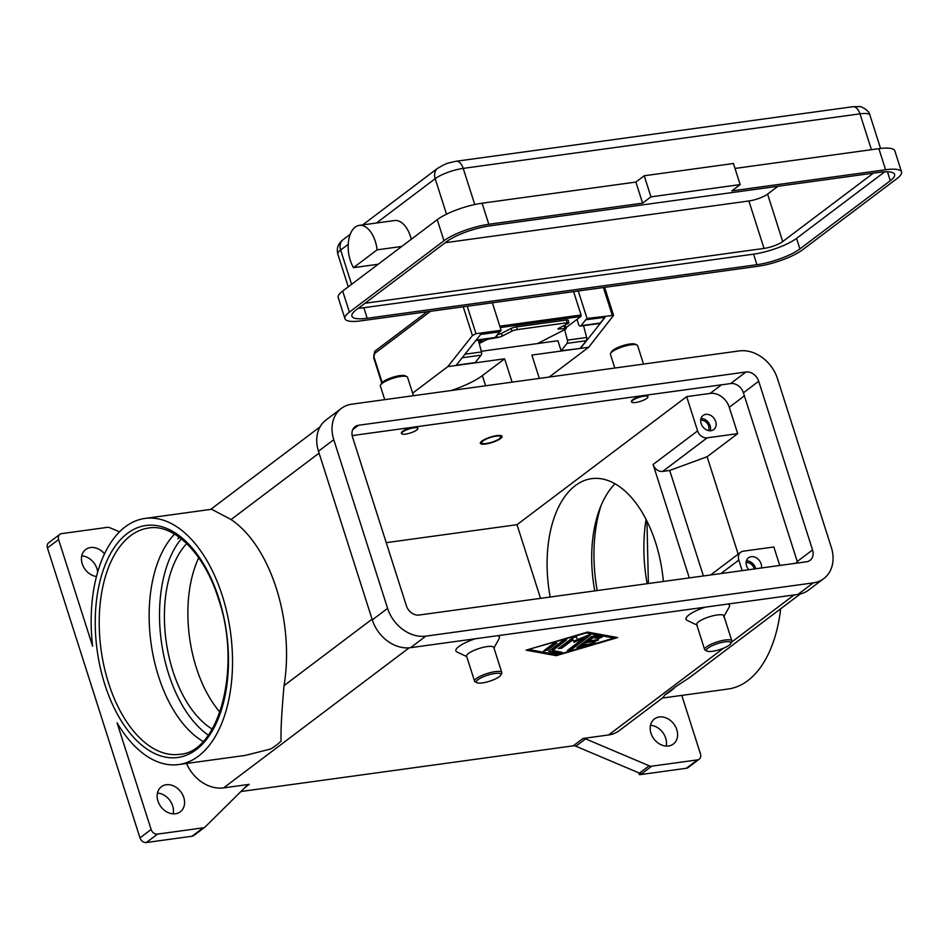 <?xml version="1.0" encoding="UTF-8"?>
<svg xmlns="http://www.w3.org/2000/svg" width="949" height="949" viewBox="0 0 949 949"><rect width="100%" height="100%" fill="white"/><g stroke="black" fill="none" stroke-linecap="round" stroke-linejoin="round"><path stroke-width="1.42" d="M203.086 741.454A114.212 63.713 82.2 0 1 158.507 676.281A114.212 63.713 82.2 0 1 174.592 534.109M496.078 436.137A9.988 2.467 -17.7 0 1 500.598 437.477A9.988 2.467 -17.7 0 1 486.339 443.491A9.988 2.467 -17.7 0 1 482.187 443.349A9.988 2.467 -17.7 0 1 485.153 439.612A9.988 2.467 -17.7 0 1 496.078 436.137M501.547 435.793A11.424 2.823 -17.7 0 1 501.523 435.828L500.598 437.477M482.187 443.349L480.479 442.542A11.424 2.823 -17.7 0 1 480.443 442.519M485.639 444.013A11.424 2.823 -17.7 0 1 480.324 443.29A11.424 2.823 -17.7 0 1 485.437 439.031A11.424 2.823 -17.7 0 1 496.766 435.615A11.424 2.823 -17.7 0 1 502.08 436.338A11.424 2.823 -17.7 0 1 496.979 440.609A11.424 2.823 -17.7 0 1 485.639 444.013M517.276 329.611L516.588 326.883A3.998 0.641 165.9 0 0 513.658 327.512A3.998 0.641 165.9 0 0 511.238 328.39L511.926 331.118A3.998 0.641 -14.1 0 1 514.346 330.24A3.998 0.641 -14.1 0 1 517.276 329.611L567.039 322.767A3.998 0.641 -14.1 0 1 568.759 322.755A3.998 0.641 -14.1 0 1 568.854 322.862A3.998 0.641 -14.1 0 1 568.273 323.372L558.534 328.378A3.998 0.641 165.9 0 0 557.941 328.888A3.998 0.641 165.9 0 0 557.976 328.947A3.998 0.641 165.9 0 0 559.222 329.042L564.833 328.532A3.998 0.641 -14.1 0 1 566.067 328.627A3.998 0.641 -14.1 0 1 566.102 328.686A3.998 0.641 -14.1 0 1 565.509 329.208L537.561 343.55M568.143 320.252A3.998 0.641 165.9 0 0 568.178 320.121A3.998 0.641 165.9 0 0 568.083 320.027A3.998 0.641 165.9 0 0 566.363 320.038L567.039 322.767M485.437 339.161L485.686 340.169A3.998 0.641 -14.1 0 1 487.786 339.386A3.998 0.641 -14.1 0 1 490.443 338.757L497.442 337.536A3.998 0.641 165.9 0 0 500.099 336.907A3.998 0.641 165.9 0 0 502.187 336.112L501.511 333.384A3.998 0.641 -14.1 0 1 499.411 334.167A3.998 0.641 -14.1 0 1 497.335 334.689M578.273 290.975L587.04 318.449L613.564 315.388L588.677 347.251L549.21 377.05M463.231 306.788L472.424 335.578L475.995 333.704L501.119 330.252L492.353 302.778M451.38 390.49A45.682 11.293 162.3 0 0 455.65 388.983A45.682 11.293 162.3 0 0 482.377 375.602L504.631 358.805L512.08 382.15M755.748 568.771A8.849 7.011 53 0 0 755.546 568.071A8.849 7.011 53 0 0 746.424 560.835M748.749 569.732A8.849 7.011 -127 0 1 746.555 565.865A8.849 7.011 -127 0 1 748.5 557.798A8.849 7.011 -127 0 1 761.11 563.872A8.849 7.011 -127 0 1 761.454 567.976M754.23 568.973A7.023 5.564 53 0 0 754.04 568.273A7.023 5.564 53 0 0 746.116 562.591M710.255 430.763A8.849 7.011 53 0 0 710.125 425.733A8.849 7.011 53 0 0 701.003 418.509M715.688 421.534A8.849 7.011 -127 0 1 713.743 429.6A8.849 7.011 -127 0 1 701.133 423.539A8.849 7.011 -127 0 1 703.079 415.472A8.849 7.011 -127 0 1 715.688 421.534M708.476 430.585A7.023 5.564 53 0 0 708.618 425.947A7.023 5.564 53 0 0 700.694 420.265M565.497 326.361L563.16 325.993M377.109 249.836A25.694 14.33 -97.8 0 0 372.055 234.023A25.694 14.33 -97.8 0 0 359.28 225.376A25.694 14.33 -97.8 0 0 348.52 241.188A25.694 14.33 -97.8 0 0 353.502 267.654L377.109 249.836L401.759 246.455L437.24 219.67A34.259 8.47 -17.7 0 1 482.092 203.205L635.877 182.066L644.217 175.767L733.435 163.501L740.161 184.592L731.821 190.891L885.595 169.752A34.259 8.47 -17.7 0 1 901.55 171.923A34.259 8.47 -17.7 0 1 897.078 178.471L802.522 249.848A34.259 8.47 -17.7 0 1 757.67 266.313L360.893 320.857A34.259 8.47 -17.7 0 1 344.938 318.674A34.259 8.47 -17.7 0 1 349.41 312.126L443.966 240.761A34.259 8.47 -17.7 0 1 488.83 224.284L642.603 203.145L650.943 196.858L740.161 184.592M359.28 225.376L394.499 220.536A25.694 14.33 82.2 0 1 407.275 229.183A25.694 14.33 82.2 0 1 411.285 239.267M614.81 368.022L610.456 354.392A14.282 3.535 -17.7 0 1 610.634 353.384A14.282 3.535 -17.7 0 1 631.014 344.807A14.282 3.535 -17.7 0 1 636.933 344.997A14.282 3.535 -17.7 0 1 637.657 345.709L643.517 364.084M610.634 353.384L611.547 351.735A12.847 3.179 -17.7 0 1 629.887 344.012A12.847 3.179 -17.7 0 1 635.225 344.179L636.933 344.997M643.956 396.196A8.565 2.123 -17.7 0 1 647.942 396.729A8.565 2.123 -17.7 0 1 644.11 399.932A8.565 2.123 -17.7 0 1 635.616 402.483A8.565 2.123 -17.7 0 1 631.631 401.949A8.565 2.123 -17.7 0 1 635.45 398.746A8.565 2.123 -17.7 0 1 643.956 396.196M631.631 401.949L631.453 401.415A8.565 2.123 -17.7 0 1 635.284 398.224A8.565 2.123 -17.7 0 1 643.79 395.662A8.565 2.123 -17.7 0 1 647.776 396.207L647.942 396.729M707.1 651.121L705.392 650.314A14.282 3.535 -17.7 0 1 704.668 649.602A14.282 3.535 -17.7 0 1 711.05 644.276A14.282 3.535 -17.7 0 1 725.226 640.006A14.282 3.535 -17.7 0 1 731.869 640.919A14.282 3.535 -17.7 0 1 731.691 641.915L730.766 643.564A12.847 3.179 -17.7 0 1 712.426 651.299A12.847 3.179 -17.7 0 1 707.1 651.121A12.847 3.179 -17.7 0 1 710.908 646.316A12.847 3.179 -17.7 0 1 724.941 641.856A12.847 3.179 -17.7 0 1 730.766 643.564M704.668 649.602L696.673 624.561A14.282 3.535 -17.7 0 1 703.055 619.234A14.282 3.535 -17.7 0 1 717.23 614.964A14.282 3.535 -17.7 0 1 723.873 615.877L731.869 640.919M697.396 625.272L687.147 620.397A22.847 5.647 -17.7 0 1 705.368 607.146M413.444 395.709L407.572 377.334A14.282 3.535 162.3 0 0 406.848 376.623A14.282 3.535 162.3 0 0 400.929 376.433A14.282 3.535 162.3 0 0 380.549 385.021A14.282 3.535 162.3 0 0 380.371 386.018L384.725 399.659M406.848 376.623L405.14 375.816A12.847 3.179 162.3 0 0 399.814 375.638A12.847 3.179 162.3 0 0 381.474 383.36L380.549 385.021M405.531 434.12A8.565 2.123 162.3 0 0 414.037 431.558A8.565 2.123 162.3 0 0 417.868 428.367A8.565 2.123 162.3 0 0 413.883 427.821A8.565 2.123 162.3 0 0 405.377 430.372A8.565 2.123 162.3 0 0 401.546 433.574A8.565 2.123 162.3 0 0 405.531 434.12M401.546 433.574L401.38 433.041A8.565 2.123 -17.7 0 1 405.211 429.85A8.565 2.123 -17.7 0 1 413.705 427.287A8.565 2.123 -17.7 0 1 417.702 427.833L417.868 428.367M500.692 675.202L501.618 673.541A14.282 3.535 162.3 0 0 501.796 672.544A14.282 3.535 162.3 0 0 495.141 671.631A14.282 3.535 162.3 0 0 480.977 675.902A14.282 3.535 162.3 0 0 474.583 681.228A14.282 3.535 162.3 0 0 475.307 681.94L477.015 682.746A12.847 3.179 162.3 0 0 482.353 682.924A12.847 3.179 162.3 0 0 500.692 675.202A12.847 3.179 162.3 0 0 494.868 673.482A12.847 3.179 162.3 0 0 480.823 677.942A12.847 3.179 162.3 0 0 477.015 682.746M501.796 672.544L493.8 647.503A14.282 3.535 162.3 0 0 487.145 646.601A14.282 3.535 162.3 0 0 472.982 650.86A14.282 3.535 162.3 0 0 466.6 656.186L474.583 681.228M466.73 656.625L457.074 652.022A22.847 5.647 -17.7 0 1 475.295 638.772M601.144 505.343A114.212 63.713 -97.8 0 0 597.218 590.563M550.183 597.028A102.789 57.343 82.2 0 1 591.571 478.664A102.789 57.343 82.2 0 1 655.629 542.709A102.789 57.343 82.2 0 1 663.375 581.464M179.1 537.098A114.212 63.713 -97.8 0 0 177.771 538.807L179.456 537.359M179.314 537.253L177.771 538.807M212.22 729.093A102.789 57.343 82.2 0 1 172.837 670.884A102.789 57.343 82.2 0 1 186.716 543.552M219.931 712.153A102.789 57.343 82.2 0 1 196.313 667.657A102.789 57.343 82.2 0 1 198.709 557.775M662.39 698.061L728.132 689.021A124.212 69.289 -97.8 0 0 747.812 680.623A124.212 69.289 -97.8 0 0 780.659 608.795M582.994 738.476L573.267 745.831A5.706 4.52 -127 0 1 574.536 745.843A5.706 4.52 -127 0 1 575.841 746.211L585.569 738.868A5.706 4.52 53 0 0 584.276 738.488A5.706 4.52 53 0 0 582.994 738.476L608.629 734.953A34.259 27.141 53 0 0 619.175 730.671L663.114 697.515L664.893 694.846L675.51 686.827L689.271 677.776L800.28 593.979M675.51 686.827A124.212 69.289 82.2 0 1 670.338 691.275A124.212 69.289 82.2 0 1 664.893 694.846M186.573 763.471A34.259 27.141 53 0 0 223.596 787.884L249.231 784.36A5.706 4.52 53 0 0 248.08 784.704A5.706 4.52 53 0 0 247.475 785.072A5.706 4.52 53 0 0 247.108 785.392L205.304 826.804A5.706 4.52 -127 0 1 204.937 827.125A5.706 4.52 -127 0 1 204.332 827.492A5.706 4.52 -127 0 1 203.181 827.836L157.487 834.112A5.706 4.52 -127 0 1 153.667 833.032A5.706 4.52 -127 0 1 151.105 829.485L117.071 722.83A124.212 69.289 -97.8 0 0 178.768 764.538A124.212 69.289 -97.8 0 0 198.448 756.151A124.212 69.289 -97.8 0 0 227.155 613.623A124.212 69.289 -97.8 0 0 144.936 518.439A124.212 69.289 -97.8 0 0 125.256 526.837A124.212 69.289 -97.8 0 0 92.611 646.21L58.577 539.554A5.706 4.52 -127 0 1 58.755 535.639A5.706 4.52 -127 0 1 59.834 534.346A5.706 4.52 -127 0 1 61.59 533.635L107.284 527.359A5.706 4.52 -127 0 1 108.554 527.371A5.706 4.52 -127 0 1 109.859 527.739L119.538 531.831M144.936 518.439L211.627 509.269L231.07 519.554A124.212 69.289 82.2 0 1 284.059 685.605C281.675 711.975 280.69 730.457 281.082 741.05A124.212 69.289 82.2 0 1 275.922 745.499A124.212 69.289 82.2 0 1 270.465 749.058L245.459 755.368L178.768 764.538M585.569 738.868L649.199 765.784L639.46 773.138A5.706 4.52 53 0 0 640.717 773.494L639.318 774.55A5.706 4.52 53 0 0 639.365 774.55A5.706 4.52 53 0 0 640.646 774.562L686.341 768.287A5.706 4.52 53 0 0 688.096 767.575L699.223 759.176A5.706 4.52 -127 0 1 697.468 759.888L686.341 768.287M640.646 774.562L651.761 766.175A5.706 4.52 -127 0 1 650.492 766.163A5.706 4.52 -127 0 1 649.199 765.784M203.181 827.836L192.054 836.235A5.706 4.52 53 0 0 193.216 835.879A5.706 4.52 53 0 0 193.252 835.867L194.64 834.812A5.706 4.52 53 0 0 195.197 834.468L204.937 827.125M59.834 534.346L48.707 542.745A5.706 4.52 53 0 0 47.64 544.038A5.706 4.52 53 0 0 47.45 547.953L139.977 837.884A5.706 4.52 53 0 0 142.54 841.431A5.706 4.52 53 0 0 146.36 842.51L157.487 834.112M681.785 695.392L700.481 753.969A5.706 4.52 -127 0 1 700.291 757.883A5.706 4.52 -127 0 1 699.223 759.176M96.442 576.529A15.706 12.444 -127 0 1 82.243 563.813A15.706 12.444 -127 0 1 85.695 549.507A15.706 12.444 -127 0 1 104.52 553.825M97.664 572.057A15.706 12.444 53 0 0 96.952 568.665A15.706 12.444 53 0 0 81.756 555.853M650.978 733.257A15.706 12.444 -127 0 1 654.43 718.951A15.706 12.444 -127 0 1 676.803 729.71A15.706 12.444 -127 0 1 673.351 744.016A15.706 12.444 -127 0 1 650.978 733.257M666.162 746.068A15.706 12.444 53 0 0 665.676 738.108A15.706 12.444 53 0 0 650.492 725.297M157.949 801.039A15.706 12.444 -127 0 1 161.401 786.721A15.706 12.444 -127 0 1 183.774 797.48A15.706 12.444 -127 0 1 180.322 811.798A15.706 12.444 -127 0 1 157.949 801.039M173.145 813.839A15.706 12.444 53 0 0 172.659 805.879A15.706 12.444 53 0 0 157.463 793.079M727.93 604.038A22.847 5.647 -17.7 0 1 729.235 606.969L723.696 616.874M497.845 635.676A22.847 5.647 -17.7 0 1 499.15 638.594L493.943 647.942M573.267 745.831L240.939 791.513M556.209 655.676L526.078 650.16L587.502 632.058L617.633 637.574L556.209 655.676L556.161 654.537M651.761 766.175L697.468 759.888M639.46 773.138L575.841 746.211M639.318 774.55L638.784 772.842M192.054 836.235L146.36 842.51M386.231 542.662L517.015 524.69L540.527 598.345M594.786 590.895A102.789 57.343 82.2 0 1 614.999 483.776M517.015 524.69L686.661 396.635L697.598 430.905L653.102 464.488A8.565 6.785 53 0 0 662.663 471.428L669.709 470.455L703.387 575.96M653.102 464.488L689.294 577.905M669.709 470.455L707.1 456.742L738.18 554.145M697.598 430.905A8.565 6.785 53 0 0 707.159 437.845L737.681 433.646L707.1 456.742M742.189 570.634L738.82 560.052A8.565 6.785 -127 0 1 740.694 552.247A8.565 6.785 -127 0 1 743.34 551.179L773.862 546.98L779.758 565.462M686.661 396.635L710.137 393.408A17.129 13.571 -127 0 1 729.271 407.287L737.681 433.646M344.938 318.674L338.212 297.583A34.259 8.47 -17.7 0 1 342.684 291.046L401.759 246.455M378.165 264.261L353.502 267.654M735 168.436L878.869 148.661A34.259 8.47 -17.7 0 1 894.824 150.844L901.55 171.923M358.402 308.235A32.835 8.114 162.3 0 0 363.835 307.725L753.565 254.154A32.835 8.114 162.3 0 0 796.555 238.365L884.729 171.816M756.922 264.7L367.204 318.271A32.835 8.114 -17.7 0 1 351.913 316.183A32.835 8.114 -17.7 0 1 356.195 309.908L446.576 241.687A32.835 8.114 -17.7 0 1 489.565 225.909L879.296 172.327A32.835 8.114 -17.7 0 1 894.587 174.414A32.835 8.114 -17.7 0 1 890.304 180.69L799.912 248.911A32.835 8.114 -17.7 0 1 756.922 264.7L753.565 254.154M365.116 303.17A14.282 3.535 162.3 0 0 367.263 302.956L764.04 248.424A14.282 3.535 162.3 0 0 782.723 241.556L873.365 173.145M445.2 242.719L748.891 200.974A14.282 3.535 162.3 0 0 767.587 194.118L777.99 186.253M635.877 182.066L642.603 203.145M644.217 175.767L650.943 196.858M565.877 327.773L580.847 316.468A1.139 0.641 -97.8 0 0 581.073 314.997L573.599 291.616M480.835 339.789L478.687 341.403M483.183 339.469L479.008 342.613M501.511 333.384L511.238 328.39M516.588 326.883L566.363 320.038M529.601 649.674L557.419 654.763L614.11 638.06L586.292 632.971L529.435 649.163M576.968 647.621L591.405 636.72L594.94 635.676L602.152 637.099L598.333 638.558L593.113 637.598L588.748 640.895L598.546 639.828L595.462 641.263L586.66 642.473L582.295 645.771L594.94 642.544L578.7 647.942L576.968 647.621M553.303 643.517L556.826 643.031L547.443 650.112L543.647 651.014L553.303 643.517M548.558 651.453L562.757 640.741L566.553 639.84L552.686 650.516L561.867 652.295L558.036 653.754L548.558 651.453M583.54 638.309L573.943 642.295L572.982 639.756L561.879 648.131L558.356 648.618L572.674 637.811L576.47 636.909L577.502 639.602L587.704 635.367L590.563 634.988L571.037 649.923L567.514 650.409L583.54 638.309L583.208 637.254L573.599 641.239L572.638 638.701L559.127 648.037M739.224 350.928A34.259 27.141 -127 0 1 777.492 378.687L831.324 547.371A34.259 27.141 -127 0 1 823.791 578.593A34.259 27.141 -127 0 1 813.246 582.876L425.864 636.127A34.259 27.141 -127 0 1 387.595 608.368L333.763 439.672A34.259 27.141 -127 0 1 341.296 408.461A34.259 27.141 -127 0 1 351.842 404.179L739.224 350.928M745.95 372.008A11.424 9.051 -127 0 1 758.702 381.261L812.546 549.957A11.424 9.051 -127 0 1 810.031 560.361A11.424 9.051 -127 0 1 806.52 561.784L419.138 615.035A11.424 9.051 -127 0 1 406.386 605.782L352.542 437.098A11.424 9.051 -127 0 1 355.056 426.694A11.424 9.051 -127 0 1 358.568 425.259L745.95 372.008L730.647 383.562L352.162 435.591M823.791 578.593L808.501 590.136A34.259 27.141 -127 0 1 797.943 594.418L410.573 647.669A34.259 27.141 -127 0 1 372.305 619.911L318.473 451.226A34.259 27.141 -127 0 1 325.993 420.004L341.296 408.461M797.623 563.006A11.424 9.051 53 0 0 797.243 561.5L743.411 392.815A11.424 9.051 53 0 0 730.647 383.562M568.273 649.828L570.693 648.867L589.187 634.917M572.982 639.756L572.638 638.701M573.943 642.295L573.599 641.239M549.02 651.109L557.704 652.698L560.705 651.975M552.686 650.516L552.342 649.46L565.177 639.768M528.154 649.543L555.877 654.62M613.944 637.514L615.225 637.135M614.11 638.06L613.778 637.004L587.217 632.141M544.679 650.029L555.723 642.556M577.727 647.04L582.283 645.735M582.295 645.771L581.951 644.715L586.328 641.417L596.672 639.816M588.748 640.895L588.404 639.851L592.781 636.554L598 637.503L600.99 636.791M593.113 637.598L592.781 636.554M586.66 642.473L586.328 641.417M539.317 378.402L531.867 355.068L588.677 347.251M412.637 393.171L447.809 366.622L504.631 358.805M472.424 335.578L447.809 366.622M456.03 365.484L480.633 334.451L499.886 331.806L501.119 330.252M576.992 319.386L578.57 324.333A2.859 1.59 -97.8 0 0 580.349 326.112A2.859 1.59 -97.8 0 0 581.049 325.673L585.735 319.754L605.071 317.346L580.456 348.378L561.132 350.786L567.028 343.348A2.859 1.59 -97.8 0 0 567.395 340.145L564.631 329.659M587.04 318.449L585.818 319.991M481.297 351.284L557.929 340.75L561.132 350.786M456.255 365.199L475.2 362.601L481.096 355.163A2.859 1.59 82.2 0 0 481.475 351.96L478.355 340.133M499.589 331.853L495.117 337.488A2.859 1.59 82.2 0 1 494.417 337.915L475.864 340.477M604.774 317.393L600.302 323.028A2.859 1.59 82.2 0 1 599.602 323.467L580.349 326.112M583.528 325.673L586.648 337.5A2.859 1.59 82.2 0 1 586.28 340.703L580.385 348.141M511.926 331.118L502.187 336.112M485.686 340.169L479.233 343.491M373.764 357.844A2.859 0.712 -17.7 0 1 373.692 357.749L375.235 350.916A2.859 2.266 53 0 0 374.701 351.557A2.859 2.266 53 0 0 374.606 353.514L430.573 311.272M382.15 382.53L374.06 357.204A2.859 1.59 82.2 0 1 374.606 353.514M381.735 382.969L373.692 357.749A2.859 0.712 -17.7 0 1 374.06 357.204M485.627 385.78L482.377 375.602M362.648 224.913L437.691 168.27A11.424 9.051 53 0 0 435.555 170.844A11.424 9.051 53 0 0 435.188 178.685A21.412 5.291 -17.7 0 1 463.219 168.388L859.984 113.844A11.424 6.37 -97.8 0 0 855.986 107.628A11.424 6.37 -97.8 0 0 852.866 106.727L456.101 161.271A11.424 6.37 82.2 0 1 459.209 162.16A11.424 6.37 82.2 0 1 463.219 168.388L474.749 204.521M350.24 234.284L343.135 239.646A11.424 9.051 53 0 0 340.999 242.22A11.424 9.051 53 0 0 340.632 250.05L348.224 244.32M208.305 735.119A111.353 62.124 82.2 0 1 168.661 674.027A111.353 62.124 82.2 0 1 181.318 538.795M646.067 519.4A114.212 63.713 -97.8 0 0 647.147 583.694M108.577 683.15A114.212 63.713 82.2 0 1 130.547 535.734A114.212 63.713 82.2 0 1 148.649 528.012C173.821 523.54 204.426 553.314 218.495 598.997C242.161 667.052 219.065 752.474 179.752 754.313A114.212 63.713 82.2 0 1 108.577 683.15M218.863 598.451A117.071 65.303 -97.8 0 0 127.368 533.421A117.071 65.303 -97.8 0 0 104.841 684.526A117.071 65.303 -97.8 0 0 196.336 749.556A117.071 65.303 -97.8 0 0 218.863 598.451M47.45 547.953L58.577 539.554M244.688 787.8L249.231 784.36M409.161 647.823L223.596 787.884M794.123 594.94L731.549 642.176M723.66 648.131L608.629 734.953M151.105 829.485L139.977 837.884M372.067 619.175L284.059 685.605M231.07 519.554L319.078 453.124M707.159 437.845L662.663 471.428M795.582 563.291L797.374 561.938M729.271 407.287L744.384 395.875M871.431 149.681L859.984 113.844A21.412 5.291 -17.7 0 1 869.96 115.209C869.77 111.092 861.229 105.837 858.857 106.585L852.866 106.727M376.445 223.015L435.188 178.685L446.516 214.189M348.259 286.823L337.832 254.142A21.412 5.291 -17.7 0 1 340.632 250.05L351.569 284.332M367.204 318.271L363.835 307.725M799.912 248.911L796.555 238.365M890.304 180.69L887.457 171.793M748.891 200.974L764.04 248.424M366.907 301.829L367.263 302.956M767.587 194.118L782.723 241.556M482.092 203.205L488.83 224.284M437.24 219.67L443.966 240.761M342.684 291.046L349.41 312.126M878.869 148.661L885.595 169.752M580.847 316.468L500.253 327.547M581.073 314.997L499.815 326.171M564.181 325.934L564.833 328.532M318.473 451.226L333.763 439.672M372.305 619.911L387.595 608.368M410.573 647.669L425.864 636.127M797.943 594.418L813.246 582.876M352.72 429.683L358.568 425.259M797.243 561.5L812.546 549.957M743.411 392.815L758.702 381.261M561.879 648.131L561.547 647.076M571.037 649.923L570.693 648.867M558.036 653.754L557.704 652.698M547.443 650.112L547.11 649.069M598.333 638.558L598 637.503M595.462 641.263L595.13 640.207M592.876 643.766L592.556 642.746M578.7 647.942L578.368 646.886M710.137 393.408L721.537 384.808M738.82 560.052L720.932 573.552M475.995 333.704L467.228 306.23M603.398 287.511L612.164 314.997M581.049 325.673L600.302 323.028M567.395 340.145L586.648 337.5M567.028 343.348L586.28 340.703M462.151 357.773L481.096 355.163M464.963 354.226L481.475 351.96M476.173 340.086L495.117 337.488M496.873 335.27L497.442 337.536M559.222 329.042L558.997 328.14M568.854 322.862L568.178 320.121M613.564 315.388L604.62 287.345M566.102 328.686L565.497 326.254M646.945 521.12L648.392 583.516M210.69 509.399L320.05 426.848M437.691 168.27L443.871 164.782C447.204 163.762 443.824 163.869 456.101 161.271M337.832 254.142C336.385 248.282 338.152 243.442 343.135 239.646M880.565 148.447L869.96 115.209M740.694 552.247L710.599 574.975M375.235 350.916L427.121 311.747"/></g></svg>
